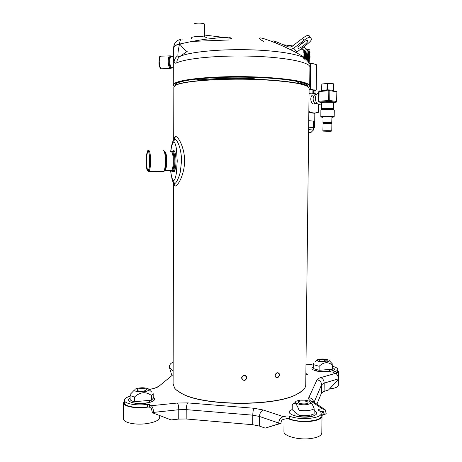<?xml version="1.0" encoding="UTF-8"?>
<svg xmlns="http://www.w3.org/2000/svg" width="462" height="462" viewBox="0 0 462 462"><rect width="100%" height="100%" fill="white"/><g stroke="black" fill="none" stroke-linecap="round" stroke-linejoin="round"><path stroke-width="0.69" d="M204.574 24.33L204.574 24.307C204.787 22.886 193.913 22.684 194.231 24.122M329.452 131.329L331.029 131.121C331.19 130.798 323.383 130.81 323.602 131.133L329.452 131.329M329.793 131.364L323.03 131.104L331.595 131.087L329.793 131.364M322.95 124.047C324.405 123.677 327.108 123.608 331.058 123.828L331.866 124.024L331.029 123.597C326.934 123.366 324.278 123.446 323.059 123.833L322.886 130.954C323.169 130.607 331.398 130.596 331.745 130.942L331.635 131.046M331.883 122.638C332.074 122.187 322.701 122.216 322.967 122.667L323.03 117.053C322.771 116.557 332.149 116.522 331.953 117.019L331.728 122.944M323.03 117.44L321.2 117.013L323.816 116.603C328.863 116.389 332.19 116.511 333.789 116.961L331.953 117.412M320.888 110.175L321.333 109.627C320.079 109.02 329.446 108.616 332.825 109.142L334.28 110.118L333.125 109.765C329.799 109.257 320.518 109.581 320.888 110.187L320.836 116.638C321.113 115.95 333.783 115.898 334.165 116.586L333.951 116.799M321.65 108.893L321.719 102.934L322.366 102.662C323.331 102.269 324.815 102.148 326.83 102.298L332.559 102.333L333.576 102.807L333.552 108.836C333.812 108.085 321.292 108.154 321.65 108.899L321.512 109.367M321.708 103.915L321.269 102.408L321.644 102.604L320.986 102.194L321.887 101.859L330.792 101.519L334.182 101.998L333.749 102.449M331.087 101.542L329.187 101.259L329.741 100.468L328.69 100.456L329.187 101.259L326.484 101.478L331.087 101.542M319.109 102.027L321.644 102.604L321.35 102.137L321.812 101.9L319.334 102.073L318.942 101.27L318.636 101.34L319.334 102.073L321.887 101.859L322.366 102.662M320.749 102.449L319.698 102.125M318.653 100.248L318.699 96.073M318.295 93.33C316.568 93.728 315.621 95.415 315.442 98.383C315.506 101.011 316.245 102.882 317.671 104.002L319.739 104.221M333.576 102.807L334.182 101.998L336.047 102.275L336.596 101.496L336.169 102.229M336.527 91.782L336.145 91.135L336.723 91.817L329.862 90.673L329.256 89.98L328.811 90.662L329.862 90.673L329.741 100.468L336.596 101.496L336.856 91.869L336.729 101.536M321.864 91.32L321.361 90.754L321.737 90.361L321.708 90.691L326.842 90.2L327.304 89.83L331.381 90.026L333.015 90.841L333.876 90.754L333.512 90.39L333.72 90.696M331.381 90.026L333.339 90.702L333.512 90.39M333.015 90.841L333.431 83.778L333.448 90.91M333.212 83.743L327.102 83.449L321.812 84.02L321.737 90.361M318.896 91.713L319.508 90.91L321.8 91.285L321.974 90.668M319.508 90.91L321.979 91.233L321.546 90.702L321.812 84.02M322.297 91.274L322.17 90.904M318.636 101.34L318.751 91.661L319.259 90.997M336.117 91.13L333.991 91.361M336.856 91.869L336.145 91.135L334.193 91.32L333.87 90.933L334.24 91.285L333.876 90.916L333.957 84.604L333.431 83.778M316.037 103.54L315.69 103.528M314.218 103.586L315.471 103.482L314.911 103.217C313.773 102.321 313.178 100.832 313.132 98.741C313.271 96.373 314.027 95.033 315.407 94.71L317.001 93.948M313.109 103.673C311.654 103.043 310.868 101.467 310.77 98.949C310.961 96.292 311.85 94.958 313.432 94.941M313.276 63.721L308.887 63.311M314.992 90.673L316.233 90.015L316.528 64.749L313.611 63.785L308.928 63.375M316.233 90.015L313.311 89.894L310.372 89.056L309.095 89.235M310.372 89.056L310.66 63.531M316.505 94.19L314.969 93.567L314.992 90.512L313.698 89.963L312.924 89.842L312.884 93.237M313.698 89.963L313.658 93.359M312.924 89.842L309.095 89.541M314.969 93.567L309.055 92.926M311.931 93.087L309.049 93.48M318.491 104.366L318.399 112.318L314.738 113.046L311.706 112.67L308.847 111.469M311.706 112.67L308.835 112.537M314.824 113.594L315.049 113.138L314.738 113.046M308.743 120.646L314.732 121.304L314.824 113.329L308.835 112.584M314.732 121.304L314.368 121.506M313.49 127.905L314.558 127.622L314.547 121.795L314.114 121.235L308.743 120.698L313.894 121.142M313.525 126.946L309.234 127.148L314.039 127.616L313.525 126.946L313.64 121.177M313.207 121.125L313.167 124.428L313.554 124.44M309.234 127.148L308.668 127.125L309.234 127.148M313.236 130.197L313.49 127.679L308.668 127.177M313.461 130.07L308.639 129.591M308.604 132.71L311.053 132.386L308.61 132.138M307.64 61.793C310.406 61.891 310.689 62.07 308.495 62.33M306.987 60.718L309.99 60.915L306.999 60.811M309.465 60.77L309.973 61.013M308.685 62.994C309.569 63.08 309.632 63.184 308.882 63.294M307.732 61.879C309.65 61.943 309.904 62.058 308.495 62.237M309.419 60.99L308.506 61.146M306.612 59.742C309.436 59.679 310.071 59.783 308.518 60.054M306.341 60.008L305.18 59.841M304.325 59.188C305.613 58.247 311.896 58.668 308.529 58.963M306.352 58.922C299.128 57.975 312.82 56.941 308.547 57.871M306.364 57.831L305.838 57.767C299.757 56.693 312.918 55.937 308.558 56.78M309.505 61.146L308.506 61.238M306.543 59.65C310.227 59.621 310.886 59.789 308.518 60.147M306.341 60.112L305.405 60.02M304.077 58.997C306.699 58.016 312.936 58.778 308.529 59.055M306.352 59.026C303.794 58.772 303.107 58.374 304.296 57.831M263.79 41.47L260.782 39.813C256.93 36.469 261.96 37.543 275.878 43.047C288.744 48.343 302.749 55.671 304.325 57.848C307.242 56.93 312.728 57.71 308.541 57.964M306.364 57.935L305.613 57.86C298.065 56.514 315.003 55.827 308.558 56.872M306.375 56.843C297.147 55.677 314.951 54.568 308.57 55.781M306.387 55.752C297.158 54.58 314.963 53.465 308.581 54.695L308.512 60.695M306.398 54.666C303.465 54.331 302.991 53.869 304.972 53.274L305.324 53.349C309.038 53.026 310.1 53.078 308.512 53.505M305.307 53.211L304.972 53.274C309.765 52.928 310.949 53.043 308.524 53.604M306.375 56.739C299.151 55.786 312.843 54.73 308.57 55.688M306.387 55.648C299.162 54.689 312.861 53.627 308.581 54.591M306.398 54.556C304.244 54.291 303.782 53.921 305.001 53.436M306.289 53.453L305.428 53.326M305.082 53.251C301.149 51.929 313.455 51.767 308.298 52.425M305.959 52.322L305.422 52.235M305.076 52.154C301.224 50.728 313.993 50.756 307.935 51.34M305.076 51.057C301.9 50.277 308.911 49.376 309.54 49.971L310.118 49.954C309.332 49.174 300.733 50.242 304.701 51.143M306.306 53.563L305.313 53.453M304.989 53.396C299.214 51.808 315.425 51.629 308.327 52.524M306.006 52.449L305.076 52.316M304.701 52.241C299.902 50.52 315.806 50.693 307.975 51.438M305.428 51.282L305.076 51.224M309.604 49.786L310.118 49.954M191.591 38.825L191.591 37.913C191.106 35.949 207.432 36.232 207.092 38.179L207.092 38.179M252.812 77.35L252.818 78.442L258.114 77.529L252.812 77.35C233.189 76.831 215.621 77.293 200.11 78.731L196.05 79.141C184.505 80.515 177.651 82.184 175.491 84.142L174.879 85.84M258.114 77.529C273.989 78.211 286.584 79.435 295.894 81.191L298.718 82.831C304.019 84.038 307.074 85.291 307.888 86.596M308.096 86.758L308.056 86.307C308.079 84.748 304.955 83.241 298.677 81.786L295.894 81.191M196.05 79.141L200.063 79.799C215.592 78.373 233.177 77.922 252.818 78.442M175.04 85.661L175.491 84.142M200.11 78.731L200.063 79.799M175.046 84.789L174.983 85.707M298.677 81.786L298.718 82.831M290.662 49.555L293.722 48.221L297.002 51.992L307.057 44.277C309.95 41.967 311.44 40.258 311.521 39.143L310.366 37.393C309.5 36.862 307.397 37.815 304.06 40.258L302.622 38.271L292.296 46.24L290.292 47.089L288.213 46.824L276.062 41.701L275.537 42.908M297.002 51.992L296.154 52.553M272.655 41.747L273.054 40.829L276.062 41.701M302.622 38.271C305.959 35.828 308.062 34.875 308.934 35.424L310.354 37.382M304.995 41.228L299.434 45.49M307.911 40.506L307.975 40.656C308.57 42.533 298.019 50.191 297.874 47.99L298.048 47.291C299.168 44.699 307.305 39.097 307.911 40.506M293.722 48.221L304.06 40.258M123.527 402.887L123.545 418.797C123.077 422.343 134.044 425.023 144.86 423.85C154.037 422.695 158.98 420.582 159.679 417.509L159.679 417.394M148.989 406.964L144.866 407.501C134.038 408.593 123.065 406.086 123.527 402.772L124.394 401.108M153.199 398.29L151.501 400.196L151.507 395.536C145.911 391.331 140.24 391.822 134.494 397.014L134.494 401.709C131.618 401.085 130.157 400.219 130.111 399.104L130.111 394.531M134.494 401.709L151.501 400.196M148.793 389.235C149.168 390.494 147.216 391.372 142.943 391.868C135.909 391.967 133.403 391.008 135.43 389.004C139.674 387.497 143.861 387.37 147.99 388.623L148.793 389.235M134.442 389.992L130.111 394.461C130.157 395.553 131.612 396.402 134.494 397.014M151.507 395.536L153.199 393.734L152.997 393.07M146.344 389.443C145.594 387.884 136.764 388.386 136.937 389.986C137.335 390.921 139.189 391.314 142.504 391.164C144.912 390.904 146.217 390.413 146.419 389.697L146.344 389.443M147.932 151.345C146.881 152.131 146.304 155.405 146.206 161.157C146.419 168.59 147.205 171.477 148.568 169.808C150.323 166.424 149.821 150.739 147.984 151.34L147.932 151.345M148.452 151.675L147.932 151.802C145.963 153.505 146.206 170.801 148.192 170.253M329.522 388.912C335.071 388.294 337.993 387.116 338.288 385.377L338.288 385.325M337.751 370.362L338.473 371.656L336.128 373.677M332.911 368.462L332.473 369.207L319.092 370.299L314.062 368.809L313.236 367.735L313.282 363.802M317.076 360.556C320.299 358.83 323.279 359.078 326.022 361.319M317.515 360.938L317.602 359.655C321.361 358.645 325.081 358.783 328.765 360.071C329.995 360.995 328.979 361.642 325.716 362C322.118 362.179 319.386 361.821 317.515 360.938M313.796 363.017L313.282 363.773L314.108 364.824L319.144 366.285L319.092 370.299M329.314 360.631L332.958 364.518L332.524 365.217C328.17 361.555 323.712 361.913 319.144 366.285M332.524 365.217L332.473 369.207M319.467 360.787C320.692 361.365 322.482 361.596 324.826 361.48L327.194 360.66C327.425 359.378 318.976 359.061 319.115 360.36L319.467 360.787M284.066 419.219L283.945 431.473C283.223 435.949 298.25 440.147 310.337 438.6C317.567 437.63 321.39 435.77 321.806 433.021L321.806 432.917M321.13 414.183L322.014 416.152C321.604 418.722 317.775 420.455 310.539 421.361C301.449 422.077 293.849 421.136 287.745 418.532M314.108 413.75C310.741 415.575 305.694 416.089 298.972 415.292L292.198 409.713L292.25 404.874C294.525 401.761 296.783 403.58 299.029 410.343C305.752 411.122 310.799 410.62 314.166 408.835L314.108 413.75M310.591 402.188C311.937 403.551 313.126 405.769 314.166 408.835M300.26 400.167C304.14 399.901 307.276 400.323 309.667 401.432C311.769 402.945 310.591 404.025 306.127 404.677C299.607 405.422 292.654 402.598 296.766 400.958L300.26 400.167M299.029 410.343L298.972 415.292M301.253 400.935C299.347 401.149 298.325 401.582 298.204 402.229C298.85 403.476 301.149 404.031 305.099 403.886C307.005 403.667 308.015 403.239 308.131 402.593C307.473 401.345 305.18 400.791 301.253 400.935M308.801 87.485L309.286 85.632L308.824 85.054C304.995 80.856 273.856 76.946 238.548 76.917C203.222 76.848 174.873 80.642 173.62 84.794L174.151 86.51M308.997 87.289L309.702 85.961L309.072 84.8C305.243 80.573 273.989 76.64 238.536 76.611C203.072 76.542 174.624 80.365 173.377 84.546L173.955 86.313M182.213 39.195C180.96 38.392 180.041 40.009 179.464 44.04L179.452 44.231C175.866 44.837 173.914 46.35 173.602 48.758L173.342 55.602C173.279 58.622 173.527 60.741 174.076 61.954C174.688 63.173 175.6 63.479 176.796 62.867C176.859 60.233 177.841 58.137 179.735 56.572L187.185 51.415C185.984 51.403 183.512 48.943 179.77 44.029C192.44 41.164 199.018 40.182 205.578 39.247L220.362 37.636C228.199 37.012 233.622 36.862 228.985 37.353M173.614 48.556C173.937 46.154 175.889 44.647 179.464 44.04L179.77 44.029L179.452 44.231C178.199 50.364 177.703 54.169 177.962 55.665C178.176 56.82 178.771 57.126 179.735 56.572C189.045 51.831 222.135 48.649 254.112 49.936C286.128 51.184 308.316 56.41 306.97 61.267M180.994 39.241L177.651 40.408C175.121 42.181 173.799 44.6 173.677 47.667L173.625 48.337M130.111 396.177C126.461 397.326 124.555 398.666 124.394 400.196C123.833 403.638 136.521 406.006 147.32 404.354L149.503 404.568L151.265 405.705L177.448 403.02L187.803 402.904L253.95 408.258L263.265 409.996L283.385 416.66C280.59 417.561 279.036 419.692 278.719 423.042L278.713 423.856L281.023 423.371L281.029 422.557C281.191 420.882 281.964 419.819 283.362 419.363L286.954 418.612L289.397 418.78C299.266 423.25 321.806 421.275 321.107 416.106L321.142 413.438C321.148 412.266 320.189 411.157 318.26 410.112L317.977 409.788L318.664 409.378L322.031 408.679L310.349 400.727C308.864 399.694 308.345 398.66 308.801 397.632L317.024 379.816C317.452 378.956 318.676 378.228 320.697 377.633L335.499 373.348C337.277 374.266 338.236 376.103 338.38 378.869L338.375 379.539L328.505 389.992L324.093 391.372L321.494 393.041L316.909 404.175M321.142 413.438C321.841 418.549 299.295 420.501 289.426 416.083L286.977 415.916L283.385 416.66M337.734 371.569L337.762 369.45C337.664 370.489 336.192 371.338 333.327 371.985L332.877 372.245L333.218 372.511L335.499 373.348M337.762 369.45C337.705 368.306 336.099 367.29 332.935 366.406M313.265 365.228L311.163 364.46L305.977 364.922M305.879 373.729L307.195 374.243L305.873 374.318M305.873 374.474L307.773 374.214L305.879 373.585M321.783 415.107L324.093 414.235L323.614 411.873L321.997 411.296L320.351 411.636M151.265 405.705C152.639 406.907 153.396 409.136 153.534 412.393L153.534 413.178L152.396 412.422L151.265 408.298L149.497 407.149L147.32 406.93C136.521 408.604 123.833 406.208 124.394 402.731L124.394 400.306M337.734 371.615L335.741 373.452M305.983 364.813L311.163 364.46M171.581 374.607L169.306 367.111C169.537 364.558 170.819 362.97 173.152 362.347M281.023 423.371L265.176 428.118L259.384 426.056L252.708 424.722L186.18 418.982L178.742 419.074L171.079 419.923L153.534 413.178M324.093 414.235L326.218 413.785L325.248 409.834L322.031 408.679M326.218 413.785L321.904 415.413M265.176 428.118L278.713 423.856M307.704 374.336L306.883 373.972M173.706 139.795L173.833 87.422L175.468 85.47C182.051 80.85 226.507 77.743 264.137 79.868C292.989 81.687 307.981 84.482 309.107 88.254L309.107 88.381M173.724 183.2C173.92 185.019 174.417 185.955 175.208 186.007C177.76 186.417 184.511 174.555 184.581 161.146C184.765 147.401 177.772 135.406 175.335 136.608C174.596 136.798 174.11 137.768 173.879 139.512M305.757 384.777L305.752 385.054C305.625 388.38 302.506 391.522 296.379 394.484C274.053 406.525 203.159 405.884 181.774 393.468C178.476 391.788 176.114 390.026 174.688 388.201L173.1 383.893L173.597 183.021M275.173 375.548C275.698 373.105 276.859 372.268 278.661 373.025C280.757 374.624 277.968 379.233 275.93 377.373L275.173 375.548C276.646 372.106 278.049 371.875 279.394 374.844C277.991 378.303 276.588 378.54 275.173 375.548M246.893 377.887C245.397 381.098 243.676 381.254 241.73 378.355C241.112 375.144 246.442 374.226 246.858 377.448L246.893 377.887C245.143 381.185 243.416 381.208 241.701 377.951C243.457 374.676 245.189 374.659 246.893 377.887M174.526 86.117C177.096 81.116 223.752 77.345 264.05 79.637C289.98 81.22 304.776 83.703 308.431 87.087M174.11 169.398L174.619 170.98M174.07 171.818C175.254 170.322 175.895 166.747 176.005 161.082C175.808 153.702 174.913 150.271 173.319 150.803L173.088 151.068M170.784 151.923C171.298 146.621 172.286 143.243 173.758 141.782C174.942 142.504 175.843 144.958 176.455 149.157L177.235 161.007L176.357 173.163C175.67 177.558 174.74 180.105 173.562 180.798C172.043 179.169 171.079 175.774 170.663 170.617M170.651 151.917C171.09 147.592 172.257 141.892 173.417 140.442L174.659 138.952C176.345 139.512 177.962 142.105 179.493 146.725C180.902 151.703 181.583 156.451 181.537 160.961L180.371 171.564C179.395 176.548 176.288 183.709 174.422 183.639L173.331 182.502M302.564 390.627L296.165 394.687C273.902 406.693 203.309 406.052 181.993 393.676L176.213 389.812M302.552 49.342L303.182 47.251M306.231 53.199L306.398 54.707L308.581 54.683L308.449 53.095M333.737 102.466L335.972 102.287L334.326 102.044L333.628 102.882M331.866 124.024L331.774 130.971M331.722 123.729L330.954 123.354C327.177 123.129 324.572 123.198 323.14 123.556L323.1 123.747M323.14 123.55L323.146 123.158C324.509 122.8 327.079 122.725 330.867 122.938L331.693 123.129L331.687 123.533M323.105 122.961L323.071 122.88C324.682 122.54 327.304 122.47 330.948 122.684L331.693 123.129M332.559 102.333L332.871 101.657M330.434 102.345L330.763 101.53L326.738 101.478L326.83 102.298M328.811 90.662L328.69 100.456L318.942 101.27L319.057 91.586L328.811 90.662M327.396 89.83L327.477 83.443M321.968 83.98L321.887 90.356L327.021 89.859L327.102 83.449M321.361 90.754L321.858 90.529M333.83 91.337L333.72 90.985M296.719 81.358L296.639 81.809M256.624 77.472L256.785 77.963M147.915 170.882C146.385 171.113 145.57 160.1 146.662 154.129C148.233 148.845 149.266 151.045 149.757 160.718C149.636 166.846 149.018 170.235 147.915 170.882M148.262 171.437L148.995 171.396C149.988 169.912 150.525 166.349 150.606 160.712C150.433 153.361 149.676 149.954 148.331 150.485C147.915 149.752 147.291 151.403 146.454 155.434C145.796 160.73 146.379 168.289 147.095 169.981L148.129 171.396L162.786 171.541M172.309 151.138C173.839 150.629 174.7 153.938 174.89 161.076C174.786 166.551 174.168 170.01 173.031 171.448L172.193 171.483M171.408 151.75C172.95 150.745 173.828 153.852 174.041 161.076C173.891 167.186 173.169 170.565 171.876 171.211L171.437 171.015L171.598 170.628L170.79 170.622M170.934 151.923C172.332 151.455 173.123 154.504 173.29 161.076C173.198 166.112 172.632 169.3 171.598 170.628L164.738 170.749M164.778 151.623C165.968 152.004 166.62 155.122 166.73 160.978C166.643 166.031 166.101 169.225 165.107 170.559L165.419 168.538L164.316 171.107M163.739 150.739L164.836 151.738C165.656 153.453 166.077 156.526 166.118 160.955L165.419 168.538L163.64 171.546C164.732 170.074 165.327 166.534 165.425 160.932C165.234 153.627 164.408 150.237 162.93 150.768M171.24 56.393L170.351 55.85C169.086 55.509 168.376 57.282 168.232 61.169C168.347 65.009 169 67.464 170.207 68.52L170.975 68.509M171.304 68.191L171.593 67.706M171.904 67.804L170.969 68.128C169.808 67.221 169.167 64.917 169.057 61.215C169.242 57.161 169.999 55.584 171.333 56.485M169.56 55.873L161.44 56.15C160.129 55.815 159.396 57.583 159.251 61.458C159.367 65.292 160.048 67.729 161.296 68.786L162.116 68.763M173.337 56.526L171.633 56.583C170.53 56.283 169.912 57.842 169.785 61.255C169.877 64.628 170.455 66.776 171.506 67.706L173.314 67.654M309.915 67.285L309.915 67.129C310.175 62.364 286.382 57.357 253.17 56.231C219.993 55.076 186.273 58.235 176.796 62.867M177.962 55.665C175.647 57.19 174.353 59.286 174.076 61.954M192.284 41.389L228.944 39.98M148.914 171.425L148.342 171.454M163.248 171.708L162.838 171.541M170.848 170.622L171.2 170.767M172.938 171.477L172.286 171.506M174.347 171.466L172.066 171.442L171.437 171.015M173.123 374.572L158.957 386.215C157.813 387.144 155.896 387.941 153.205 388.606L149.064 389.622M314.148 410.441C318.133 412.635 317.585 414.564 312.503 416.233C300.854 419.646 281.67 413.132 292.198 409.603M332.917 367.827C339.397 370.819 323.267 373.342 314.969 370.553C311.59 369.386 311.018 368.237 313.248 367.099M153.199 397.303C157.819 399.59 151.351 403.239 141.678 403.551C131.999 403.944 125.439 400.739 130.111 398.111M333.327 371.985L333.321 372.551M324.099 413.455L321.211 411.457M318.653 410.331L318.664 409.378M286.977 415.916L286.954 418.612M310.349 400.727L313.848 402.107L323.625 408.731M308.801 397.632C311.342 397.996 312.965 399.416 313.663 401.9M314.085 402.263L321.598 384.725L324.191 383.119L338.38 378.869M317.024 379.816C319.825 380.29 321.35 381.924 321.598 384.725L321.494 393.041M320.697 377.633C322.846 378.476 324.006 380.307 324.191 383.119L324.093 391.372M289.426 416.083L289.397 418.78M149.497 407.149L149.503 404.568M153.534 412.393L178.771 409.719L178.742 419.074M177.448 403.02C178.257 404.262 178.696 406.496 178.771 409.719L186.215 409.632L252.783 415.171L259.465 416.458L278.719 423.042M187.803 402.904C186.85 404.163 186.325 406.41 186.215 409.632L186.18 418.982M253.95 408.258C253.268 409.569 252.876 411.873 252.783 415.171L252.708 424.722M263.265 409.996C260.99 411.024 259.725 413.178 259.465 416.458L259.384 426.056M147.32 406.93L147.32 404.354M169.306 367.111L173.135 370.998M158.957 386.215L155.209 387.988M153.205 388.606L148.891 389.449M175.335 136.608L173.758 141.782M175.208 186.007L173.562 180.798M204.516 37.012L204.574 24.307M300.745 49.122L302.812 49.37L305.249 51.022M305.342 51.155L305.838 52.033M305.89 52.148L306.208 53.09M306.398 54.707L306.346 59.396M308.512 60.793L308.501 61.798M308.501 61.891L308.489 62.722M303.228 47.216C304.008 47.003 307.08 49.249 307.034 49.723M307.103 49.821L307.686 50.797M307.732 50.895L308.142 51.894M308.177 51.992L308.431 52.997M204.522 35.043L224.636 37.52M224.648 37.526L231.745 38.398M283.304 44.756L292.712 45.917M323.146 123.158L322.967 122.667M333.789 116.961L334.165 116.586M321.2 117.013L320.836 116.638M334.28 110.118L334.193 116.638M333.685 109.321L333.552 108.836M321.708 104.066L318.358 104.331M333.876 90.922L333.957 84.604M314.911 103.217L317.671 104.002M314.87 94.866L313.617 94.976M314.824 90.309L315.702 90.044M313.479 127.46L313.785 127.362M311.053 132.386L313.421 130.018M315.049 113.138L315.442 112.988M159.679 415.54L159.679 417.509M133.916 401.582L133.916 402.835M149.417 400.381L149.417 402.298M148.891 389.46L151.709 392.076M153.199 393.734L153.199 398.359M147.932 151.802L148.533 151.813M338.473 371.656L338.38 378.563M338.363 379.545L338.288 385.377M316.435 369.756L316.424 370.807M329.654 369.438L329.631 371.309M317.001 360.216L315.332 361.758M332.958 364.518L332.906 368.497M322.014 416.152L321.806 433.021M294.941 411.971L294.9 415.69M311.157 414.945L311.14 416.291M295.599 402.044L294.184 403.361M160.655 56.156C159.534 55.475 158.974 58.143 158.986 64.16C159.575 67.215 160.343 68.757 161.296 68.786L170.374 68.555L171.91 67.804M309.702 85.961L309.915 67.129M173.267 84.962L173.337 56.67M174.688 43.688L173.804 46.593M294.115 415.713L295.749 415.921C300.543 417.042 305.411 417.215 310.354 416.441L311.873 416.389M315.563 370.726L316.568 370.842C322.222 372.395 330.85 371.2 330.451 371.298M150.173 402.327L144.67 403.176C138.802 403.713 134.315 402.991 134.194 402.887L133.096 402.893M323.614 411.873L322.811 411.319M309.107 88.254L305.752 385.054M174.238 150.82L173.319 150.803M170.53 170.617L172.13 179.724C172.73 181.572 173.4 182.848 174.128 183.547L173.758 183.108"/></g></svg>
